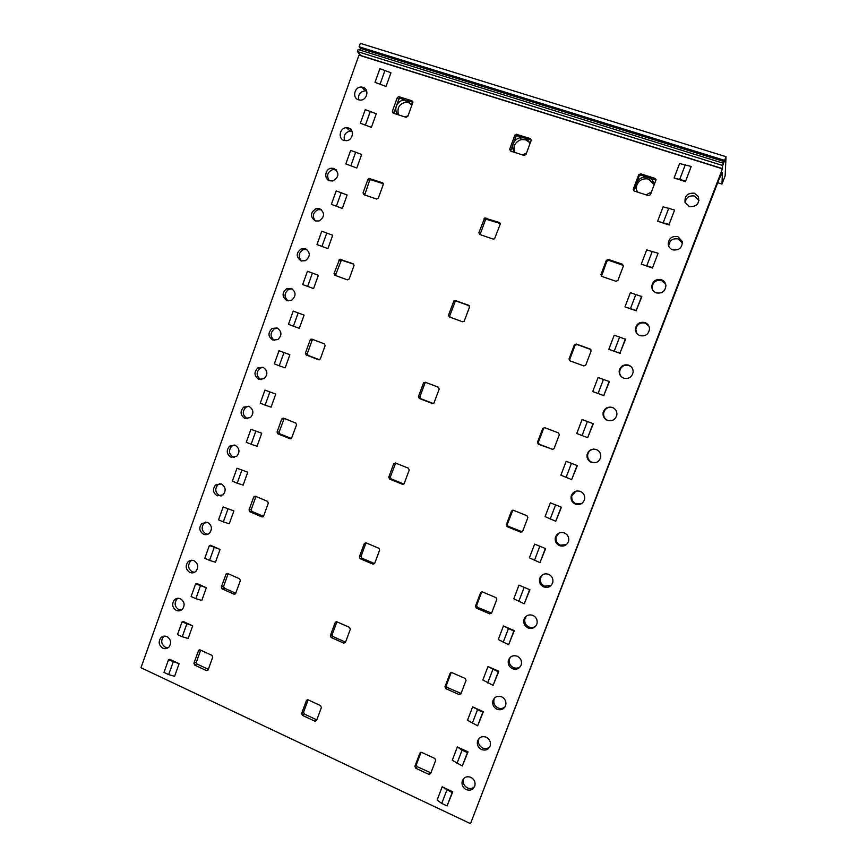 <?xml version="1.0" encoding="UTF-8"?>
<svg xmlns="http://www.w3.org/2000/svg" width="867" height="867" viewBox="0 0 867 867"><rect width="100%" height="100%" fill="white"/><g stroke="black" fill="none" stroke-linecap="round" stroke-linejoin="round"><path stroke-width="1.3" d="M470.488 823.65L719.144 179.014L722.395 172.425L721.983 184.075L725.148 175.849L726.026 156.689L722.644 165.51L721.973 170.073L470.488 823.65L140.974 667.72L358.949 55.163L722.016 168.675M336.916 621.802L332.159 634.687L332.928 636.551L345.554 642.176M500.216 223.469L485.748 219.134L480.025 234.578M469.296 305.769L456.638 301.217L455.186 301.543L449.8 315.718L450.114 317.235M425.86 382.466L424.841 383.377L419.888 396.826L420.69 398.668L433.283 403.513M395.677 463.086L390.313 477.023L391.104 478.866L403.881 484.035M361.073 556.3L361.853 558.153L374.609 563.583L372.94 564.146L360.173 558.716L359.382 556.852L364.4 543.349L366.015 542.85L361.073 556.3L359.382 556.852M308.121 699.853L320.606 705.63L321.386 707.505L316.509 720.65L314.862 721.171L302.399 715.362L301.629 713.487L306.495 700.352L308.121 699.853L303.569 712.208L304.339 714.061L316.802 719.881M665.758 284.549L661.597 280.529C656.167 279.629 652.97 281.862 652.038 287.237L652.363 289.383M648.819 325.97L645.286 323.153C640.149 322.177 636.985 324.215 635.804 329.265L636.812 333.405M631.165 366.73L629.063 365.527C624.132 364.498 621.01 366.394 619.677 371.206C619.428 373.753 620.295 375.834 622.268 377.459M612.492 407.49C607.897 406.721 604.949 408.552 603.649 412.995C603.313 416.528 604.776 419.032 608.016 420.506L608.84 420.755M593.7 449.095C590.492 449.626 588.498 451.469 587.707 454.601C587.295 458.177 588.726 460.745 592.02 462.295L595.456 462.696M575.807 491.199L571.862 495.989C571.375 499.609 572.794 502.231 576.121 503.846L581.237 503.814M558.792 533.183L556.105 537.161C555.563 540.813 556.972 543.479 560.31 545.137L566.368 544.671M542.341 574.843L540.434 578.116C539.848 581.79 541.236 584.477 544.595 586.19L551.163 585.409M526.258 616.166L524.86 618.843C524.242 622.528 525.608 625.248 528.968 627.004C531.482 627.968 533.769 627.632 535.828 626.017M510.414 657.153L509.363 659.343C508.723 663.038 510.078 665.78 513.437 667.579C516.049 668.587 518.39 668.219 520.449 666.474M494.754 697.837L493.962 699.615C493.29 703.31 494.634 706.074 498.005 707.916C500.671 708.968 503.033 708.577 505.093 706.757M479.245 738.229L478.649 739.659C477.955 743.355 479.288 746.14 482.648 748.015C485.347 749.099 487.72 748.709 489.779 746.845M463.867 778.36L463.422 779.487C462.718 783.172 464.04 785.979 467.389 787.886C470.098 789.003 472.472 788.612 474.52 786.727M336.363 169.943L332.95 169.531C327.477 171.915 326.252 175.633 329.265 180.661M321.581 209.771L318.005 209.684C312.857 212.588 312.001 216.349 315.436 220.998M306.831 249.414L303.255 249.642C298.389 252.991 297.88 256.805 301.727 261.075M292.146 288.863L288.678 289.394C284.073 293.133 283.888 296.969 288.115 300.892M277.516 328.149L274.254 328.918C269.897 333.026 270.016 336.862 274.601 340.428M262.972 367.272L259.992 368.215C255.917 372.485 256.22 376.289 260.891 379.616L261.151 379.703M248.526 406.222L245.849 407.284C242.088 411.543 242.478 415.271 247.019 418.479L247.756 418.718M234.188 444.999L231.836 446.115C228.324 450.363 228.79 454.026 233.212 457.126L234.404 457.473M219.958 483.602L217.931 484.718C214.648 488.934 215.168 492.554 219.492 495.566L221.096 495.978M205.847 522.021L204.135 523.104C201.046 527.288 201.621 530.853 205.837 533.79L207.82 534.245M191.867 560.245L190.437 561.252C187.521 565.403 188.128 568.925 192.268 571.808L194.566 572.285M177.995 598.284L176.825 599.195C174.061 603.302 174.711 606.781 178.765 609.62L181.344 610.108M164.242 636.118L163.31 636.909C160.677 640.995 161.36 644.43 165.337 647.226L168.155 647.714M623.427 265.443L608.797 260.338L606.857 261.281L601.47 276.237M590.915 349.553L576.934 344.513L575.016 345.413L569.727 359.393L570.085 360.9M544.628 427.637L543.555 428.558L538.331 442.365L539.198 444.218L552.918 449.496L538.331 444.24L537.464 442.365L542.709 428.493L544.617 427.637L558.435 432.893L559.334 434.692L554.024 448.683L552.116 449.54M512.863 510.154L507.303 524.362L508.149 526.247L522.335 531.829M480.578 592.692L481.716 591.955L476.622 605.426L477.457 607.312L491.589 613.099L489.747 613.847L476.297 608.125L475.463 606.228L480.578 592.692L482.442 591.912L495.913 597.591L496.78 599.444L491.611 613.067M451.241 672.499L446.31 685.526L447.123 687.444L461.081 693.448M446.31 685.526L445.009 686.718L450.06 673.366L451.891 672.619L465.2 678.493L466.045 680.367L460.941 693.817L459.098 694.565L445.822 688.647L444.999 686.74L446.299 685.548M421.059 752.253L416.333 764.737L417.146 766.656L430.932 772.865M416.333 764.737L414.892 766.309L419.888 753.109L421.698 752.393L434.844 758.473L435.678 760.348L430.628 773.646L428.818 774.35L415.705 768.238L414.892 766.309L416.333 764.748M200.656 650.142L196.3 662.236L197.026 664.046L208.351 669.324M255.96 496.477L251.202 509.623L251.939 511.422L263.525 516.342M282.187 418.317L284.203 418.425L279.109 432.048L279.857 433.836L291.442 438.529L290.109 438.778L277.819 433.803L277.061 432.004L281.764 418.924L283.466 418.111L295.788 423.042L296.547 424.852L291.442 438.529M313.02 339.55L312.055 340.438L307.319 353.595L308.078 355.394L319.49 359.772M353.823 264.207L341.381 260.143L335.854 274.275L336.147 275.749M383.301 183.75L370.588 179.653L369.548 180.596L364.671 194.945M228.14 573.726L223.599 586.352L224.336 588.151L235.791 593.256M379.898 68.666L390.952 72.785L386.043 86.462L374.999 82.354L379.898 68.666M380.125 83.98L385.024 70.281M374.999 82.354L386.043 86.462M452.769 791.788L452.13 792.655L442.17 786.824L452.769 791.788L447.058 805.942L452.13 792.655M442.17 786.824L437.12 800.057L441.747 803.438L447.058 805.942M441.747 803.438L446.808 790.162M468.028 751.852L467.421 752.61L462.068 750.161L457.353 746.964L468.028 751.852L462.317 765.984L467.421 752.61M457.353 746.964L452.281 760.272L462.317 765.984M456.974 763.524L462.068 750.161M483.363 711.677L482.8 712.349L472.623 706.876L483.363 711.677L477.663 725.798L482.8 712.349M472.623 706.876L467.519 720.26L477.663 725.798M472.287 723.371L477.403 709.932M498.796 671.264L498.265 671.838L487.98 666.539L498.796 671.264L493.095 685.363L498.265 671.838M487.98 666.539L482.854 680.01L493.095 685.363M487.688 682.979L492.835 669.465M514.315 630.623L513.817 631.089L503.434 625.974L514.315 630.623L508.626 644.701L513.817 631.089M503.434 625.974L498.276 639.521L508.626 644.701M503.174 642.36L508.365 628.759M529.921 589.733L518.975 585.171L529.921 589.733L524.242 603.79L529.466 590.102M518.975 585.171L513.784 598.804L524.242 603.79M518.759 601.492L523.982 587.815M545.636 548.605L534.614 544.129L545.636 548.605L539.957 562.64L545.213 548.876M534.614 544.129L529.39 557.839L539.957 562.64M534.44 560.385L539.686 546.622M561.426 507.228L550.339 502.838L561.426 507.228L555.758 521.251L561.047 507.401M550.339 502.838L545.094 516.634L555.758 521.251M550.209 519.03L555.487 505.19M577.324 465.612L566.162 461.309L577.324 465.612L571.656 479.614L576.978 465.677M566.162 461.309L560.884 475.181L571.656 479.614M566.075 477.435L571.386 463.509M593.31 423.746L582.082 419.53L593.31 423.746L587.653 437.716L593.006 423.703M582.082 419.53L576.761 433.478L587.653 437.716M582.028 435.592L587.371 421.59M603.746 395.58L609.393 381.621L598.089 377.503L592.746 391.537L603.746 395.58L609.133 381.48M604.017 395.699L592.746 391.537M598.089 393.488L603.454 379.399M619.927 353.183L625.573 339.257L614.194 335.215L608.818 349.336L619.927 353.183L625.345 338.997M620.165 353.411L608.818 349.336M614.237 351.146L619.645 336.97M636.215 310.538L641.84 296.622L630.396 292.678L624.988 306.885L636.215 310.538L641.667 296.254M636.411 310.863L624.988 306.885M630.482 308.533L635.923 294.281M652.602 267.621L658.086 253.262L646.695 249.891L641.255 264.175L652.602 267.621L658.086 253.262M652.753 268.066L641.255 264.175M646.825 265.67L652.298 251.332M669.086 224.455L674.602 210.009L663.103 206.834L657.619 221.215L669.086 224.455L674.602 210.009M669.194 225.008L657.619 221.215M663.277 222.548L668.782 208.123M685.667 181.019L691.216 166.486L679.598 163.516L674.092 177.984L685.667 181.019L691.216 166.486M685.732 181.691L674.092 177.984M679.815 179.166L685.353 164.643M168.48 659.82L179.101 663.699L174.592 676.282L168.664 674.613L163.982 672.402L168.48 659.82L169.737 659.321L179.101 663.699M168.664 674.613L173.172 662.02M182.037 621.921L192.691 625.822L188.15 638.47L182.222 636.746L177.507 634.579L182.037 621.921L183.262 621.509L192.691 625.822M182.222 636.746L186.752 624.077M195.66 583.816L206.346 587.728L201.783 600.452L195.844 598.674L191.108 596.539L195.66 583.816L196.863 583.491L206.346 587.728M195.844 598.674L200.407 585.94M209.37 545.506L220.077 549.429L215.482 562.217L209.554 560.396L204.785 558.294L209.37 545.506L210.529 545.256L220.077 549.429M209.554 560.396L214.138 547.586M223.144 506.967L233.884 510.912L229.267 523.776L223.339 521.901L218.549 519.842L223.144 506.967L233.884 510.912M223.339 521.901L227.945 509.027M237.005 468.234L247.767 472.19L243.128 485.119L237.19 483.19L232.378 481.163L237.005 468.234L247.767 472.19M237.19 483.19L241.828 470.239M250.931 429.273L261.726 433.251L257.065 446.256L251.127 444.272L246.282 442.289L250.931 429.273L261.726 433.251M251.127 444.272L255.798 431.246M264.944 390.096L275.76 394.095L271.078 407.165L265.139 405.127L260.263 403.188L264.944 390.096L275.76 394.095M265.139 405.127L269.832 392.036M279.033 350.712L289.881 354.711L285.167 367.868L279.239 365.776L274.33 363.858L279.033 350.712L289.881 354.711M279.239 365.776L283.953 352.609M293.198 311.09L304.079 315.111L299.332 328.344L293.404 326.198L288.462 324.323L293.198 311.09L304.079 315.111M293.404 326.198L298.15 312.954M307.449 271.263L318.352 275.294L313.583 288.592L302.691 284.56L307.449 271.263M307.655 286.392L312.423 273.072M313.583 288.592L302.691 284.56M321.776 231.196L332.7 235.25L327.91 248.623L316.986 244.581L321.776 231.196M321.982 246.369L326.783 232.974M327.91 248.623L316.986 244.581M336.179 190.913L347.147 194.977L342.324 208.427L331.367 204.363L336.179 190.913M336.396 206.118L341.219 192.647M342.324 208.427L331.367 204.363M350.669 150.392L361.658 154.478L356.814 168.003L345.825 163.928L350.669 150.392M350.886 165.64L355.741 152.093M356.814 168.003L345.825 163.928M365.245 109.643L376.267 113.75L371.39 127.351L360.379 123.255L365.245 109.643M365.462 124.924L370.339 111.301M371.39 127.351L360.379 123.255M412.876 102.295L406.991 100.409L411.858 105.221M398.787 99.315L396.338 106.121C398.029 102.165 400.922 100.139 405.008 100.063L400.24 98.307L398.787 99.315L397.281 97.668L398.733 96.649L411.998 100.832L412.8 102.62L407.848 116.341L406.059 117.294L393.152 113.133L392.361 111.344L397.281 97.668M397.812 114.628C395.796 112.19 395.309 109.35 396.338 106.121L393.802 113.339M408.054 115.766L405.084 116.98M411.121 103.661L406.84 102.089C399.481 103.357 396.718 107.616 398.538 114.867M530.333 138.601L531.178 140.443L525.976 154.478L524.101 155.442L510.511 151.053L509.677 149.222L514.835 135.219L516.028 134.212L530.333 138.601L531.233 140.086L524.448 137.918C527.32 138.948 529.13 140.963 529.867 143.965M515.811 136.726L513.242 143.694C514.554 140.476 516.884 138.482 520.211 137.69L524.448 137.918L517.675 135.761L515.811 136.726L514.835 135.219M529.336 142.318L525.597 139.782L521.392 139.554C515.02 141.863 512.82 146.155 514.781 152.419C512.679 149.904 512.159 146.989 513.242 143.694L510.576 151.075M526.518 153.025L522.454 154.911M655.983 180.152L641.049 175.156L639.077 176.131L633.604 190.675M634.167 191.011L633.224 189.299L638.708 174.787L640.68 173.812L655.04 178.396L656.037 179.686L650.478 194.674L648.494 195.649L634.167 191.011M638.036 192.268C636.064 190.025 635.403 187.402 636.031 184.4L636.378 183.262C638.86 178.244 642.794 176.304 648.18 177.442C651.767 178.775 653.74 181.344 654.097 185.137M651.518 191.943L646.099 194.869M654.032 184.433L648.592 179.101C642.642 177.973 638.621 180.282 636.519 186.004L636.432 189.775M682.459 243.096L678.232 238.934C672.586 238.111 669.4 240.506 668.674 246.087M672.77 249.859C670.148 248.862 668.62 246.997 668.208 244.266C668.674 238.371 671.882 235.824 677.842 236.604L682.307 241.503C682.307 247.789 679.132 250.574 672.77 249.859M699.019 200.58L694.651 196.072C689.482 195.227 686.274 197.329 685.049 202.379M689.341 206.563L685.06 202.423C684.475 195.79 687.607 192.723 694.434 193.243L698.347 196.495C699.745 203.539 696.743 206.899 689.341 206.563M351.948 131.21L350.214 131.047C345.164 132.315 343.299 135.49 344.6 140.584M344.047 140.432C337.718 138.677 339.68 127.785 346.334 127.72L348.48 128.002C354.701 129.692 352.999 140.367 346.464 140.692L344.047 140.432M366.708 91.089L365.43 90.84C360.152 91.479 357.908 94.492 358.689 99.868M358.537 99.824C351.709 97.982 354.636 86.18 361.702 87.068L363.002 87.329C369.7 89.095 367.088 100.68 360.119 100.095L358.537 99.824M717.724 182.731L721.983 184.075M724.617 160.362L359.101 46.775L360.325 43.35L726.026 156.689M360.043 50.113L360.618 48.476L359.101 46.775M360.618 48.476L724.563 161.674M722.644 165.51L357.399 51.576L358.125 49.517L723.49 163.299M361.04 55.824L357.399 51.576M361.106 55.64L722.525 168.621M330.349 635.609L335.28 622.3L336.905 621.802L349.553 627.383L350.333 629.258L345.38 642.577L343.733 643.108L331.118 637.483L330.349 635.609L332.159 634.687M478.92 232.638L484.631 218.04L499.316 222.44L500.151 224.293L494.548 238.837L493.16 239.097L479.744 234.48L478.92 232.638L480.058 233.656M448.51 315.1L453.929 300.86L455.381 300.535L468.668 305.314L469.491 307.167L464.127 321.364L462.577 321.776L449.334 316.954L448.51 315.1L449.8 315.718M418.458 396.609L423.443 383.095L425.253 382.239L438.377 387.224L439.19 389.088L433.966 403.014L432.351 403.491L419.27 398.462L418.458 396.609L419.888 396.826M388.752 477.186L393.683 463.823L395.471 463L408.422 468.202L409.224 470.066L404.12 483.764L402.472 484.285L389.554 479.05L388.752 477.186L390.313 477.023M364.4 543.349L366.047 542.861L378.814 548.247L379.616 550.111L374.587 563.615M656.297 292.873C653.393 291.702 651.865 289.567 651.724 286.457C652.667 281.049 655.875 278.806 661.337 279.716C664.057 280.767 665.574 282.729 665.921 285.59C665.271 291.334 662.074 293.761 656.297 292.873M639.933 335.637C636.844 334.337 635.338 332.028 635.413 328.701C636.595 323.619 639.781 321.57 644.94 322.557C647.866 323.759 649.383 325.927 649.502 329.059C648.527 334.424 645.33 336.613 639.933 335.637M623.666 378.153C620.469 376.744 618.984 374.316 619.201 370.859C620.544 366.015 623.687 364.107 628.64 365.137C631.707 366.459 633.203 368.768 633.159 372.084C631.978 377.167 628.813 379.193 623.666 378.153M607.485 420.408C604.223 418.913 602.76 416.398 603.096 412.855C604.527 408.184 607.637 406.395 612.438 407.468C615.592 408.877 617.076 411.294 616.892 414.719C615.581 419.595 612.449 421.492 607.485 420.408M591.413 462.404C588.108 460.843 586.656 458.264 587.078 454.666C588.574 450.136 591.652 448.423 596.333 449.55C599.552 451.035 601.015 453.528 600.733 457.028C599.335 461.753 596.225 463.542 591.413 462.404M575.428 504.15C572.09 502.535 570.67 499.901 571.158 496.26C572.686 491.849 575.742 490.223 580.326 491.383C583.578 492.922 585.03 495.48 584.661 499.045C583.209 503.629 580.131 505.331 575.428 504.15M559.551 545.657C556.191 543.988 554.782 541.311 555.313 537.638C556.885 533.324 559.919 531.764 564.406 532.956C567.701 534.56 569.131 537.172 568.698 540.77C567.202 545.245 564.146 546.871 559.551 545.657M543.761 586.916C540.379 585.192 538.992 582.483 539.577 578.798C541.16 574.561 544.173 573.054 548.583 574.29C551.9 575.948 553.309 578.592 552.832 582.223C551.293 586.601 548.269 588.162 543.761 586.916M528.057 627.925C524.676 626.158 523.3 623.427 523.917 619.721C525.521 615.559 528.502 614.118 532.858 615.375C536.185 617.087 537.583 619.764 537.052 623.416C535.503 627.708 532.501 629.214 528.057 627.925M512.451 668.706C509.07 666.896 507.704 664.133 508.355 660.426C509.969 656.33 512.928 654.932 517.231 656.221C520.558 657.977 521.945 660.687 521.381 664.35C519.81 668.565 516.83 670.018 512.451 668.706M496.943 709.239C493.561 707.385 492.207 704.6 492.879 700.894C494.504 696.862 497.441 695.497 501.69 696.83C505.017 698.629 506.382 701.36 505.797 705.034C504.204 709.184 501.256 710.582 496.943 709.239M481.51 749.532C478.14 747.647 476.807 744.84 477.5 741.133C479.126 737.156 482.041 735.845 486.235 737.199C489.562 739.042 490.917 741.794 490.299 745.468C488.706 749.554 485.78 750.909 481.51 749.532M466.175 789.588C462.815 787.669 461.482 784.852 462.198 781.145C463.834 777.211 466.717 775.943 470.868 777.331C474.206 779.205 475.55 781.991 474.899 785.665C473.306 789.696 470.391 790.997 466.175 789.588M329.633 180.802C323.738 179.122 324.941 169.043 331.14 168.241L334.044 168.447C339.561 172.923 339.138 177.096 332.787 180.965L329.633 180.802M315.306 220.955C309.952 216.707 310.223 212.578 316.141 208.589L319.695 208.665C325.006 212.783 324.811 216.891 319.089 220.966L315.306 220.955M301.055 260.88C295.885 256.935 295.972 252.882 301.315 248.742L305.422 248.656C310.549 252.492 310.527 256.513 305.357 260.729L301.055 260.88M286.89 300.578C281.883 296.882 281.818 292.916 286.674 288.678L291.225 288.429C296.178 292.027 296.308 295.961 291.615 300.253L286.89 300.578M272.791 340.059C267.957 336.559 267.762 332.668 272.195 328.398L277.104 327.975C281.905 331.389 282.154 335.247 277.863 339.561L272.791 340.059M258.778 379.323C254.085 375.985 253.782 372.16 257.867 367.879L263.069 367.305C267.73 370.567 268.076 374.349 264.132 378.673L258.778 379.323M244.841 418.371C240.278 415.152 239.888 411.402 243.67 407.122L249.111 406.417C253.641 409.56 254.074 413.277 250.411 417.58L244.841 418.371M230.99 457.202C226.536 454.091 226.081 450.396 229.603 446.137L235.228 445.313C239.639 448.347 240.137 452.01 236.734 456.291L230.99 457.202M217.205 495.816C212.859 492.792 212.339 489.161 215.634 484.924L221.421 483.992C225.723 486.951 226.287 490.559 223.101 494.808L217.205 495.816M203.496 534.213C199.258 531.265 198.684 527.678 201.783 523.473L207.69 522.465C211.906 525.359 212.513 528.913 209.511 533.129C207.712 534.711 205.707 535.069 203.496 534.213M189.862 572.415C185.711 569.511 185.094 565.978 188.02 561.805C189.808 560.212 191.813 559.844 194.035 560.721C198.164 563.561 198.803 567.072 195.964 571.245C194.165 572.914 192.127 573.304 189.862 572.415M176.304 610.39C172.24 607.539 171.59 604.05 174.365 599.921C176.153 598.241 178.179 597.862 180.455 598.772C184.498 601.568 185.18 605.036 182.482 609.176C180.683 610.921 178.624 611.322 176.304 610.39M162.823 648.169C158.824 645.362 158.152 641.905 160.785 637.809C162.573 636.064 164.632 635.663 166.952 636.606C170.918 639.369 171.623 642.805 169.065 646.912C167.266 648.711 165.185 649.134 162.823 648.169M623.34 266.147L617.943 280.355L615.982 281.287L601.839 276.432L600.939 274.611L606.326 260.371L608.276 259.428L622.452 264.24L623.34 266.147M591.121 350.983L585.789 365.018L583.859 365.917L569.901 360.835L569.012 358.981L574.333 344.936L576.252 344.036L590.254 349.076L591.121 350.983M527.84 517.642L522.628 531.363L520.742 532.175L507.13 526.659L506.285 524.773L511.465 511.075L513.34 510.251L526.995 515.724L527.84 517.642M507.303 524.362L506.295 524.752L507.314 524.34M206.498 670.603L194.641 665.076L193.915 663.255L198.695 650.207L200.104 649.892L211.992 655.387L212.718 657.208L208.145 669.898L206.498 670.603L208.156 669.855M261.932 516.916L249.783 511.747L249.046 509.937L253.695 497.008L255.364 496.227L267.545 501.354L268.293 503.174L263.611 516.136L261.932 516.916L263.243 516.699M318.612 359.762L306.17 354.982L305.401 353.183L310.158 339.962L311.882 339.116L324.345 343.852L325.114 345.662L320.335 358.916L319.013 359.848M347.429 279.857L334.835 275.272L334.066 273.484L339.615 259.276L353.227 263.763L354.018 265.562L349.173 278.979L347.429 279.857M376.571 199.042L363.826 194.663L363.045 192.875L367.911 179.35L368.941 178.396L382.445 182.764L383.236 184.563L378.348 198.12L376.571 199.042M222.06 588.834L221.323 587.024L226.2 573.781L227.588 573.488L239.606 578.798L240.354 580.619L235.477 593.862L234.057 594.188L222.06 588.834L224.336 588.151M392.361 111.344L393.889 112.927M399.058 96.714L400.565 98.361M411.998 100.832L412.855 101.818M510.674 150.652L509.677 149.222M517.675 135.761L516.71 134.255M633.278 189.125L633.679 190.393M638.708 174.787L639.077 176.131M640.68 173.812L641.049 175.156M655.04 178.396L655.333 179.718M336.808 621.758L335.161 622.549M345.489 642.144L343.733 643.108M331.118 637.483L332.928 636.551M485.141 219.893L484.014 218.809M486.983 218.972L485.867 217.877M500.183 223.328L499.316 222.44M454.817 302.106L453.56 301.423M456.638 301.217L455.381 300.535M424.841 383.377L423.443 383.095M432.98 403.578L432.351 403.491M419.27 398.462L420.69 398.668M395.211 463.715L393.683 463.823M403.805 484.1L402.472 484.285M389.554 479.05L391.104 478.866M365.917 543.154L364.259 543.642M374.566 563.561L372.94 564.146M360.173 558.716L361.853 558.153M303.569 712.208L301.629 713.487M307.698 699.734L306.398 700.569M316.748 719.848L314.862 721.171M302.399 715.362L304.339 714.061M622.452 264.24L622.907 265.139M608.276 259.428L608.797 260.338M606.326 260.371L606.857 261.281M600.961 274.536L601.525 275.37M590.254 349.076L590.871 349.531M576.252 344.036L576.934 344.513M574.333 344.936L575.016 345.413M569.034 358.927L569.749 359.339M542.709 428.493L543.555 428.558M537.475 442.333L538.342 442.322M538.331 444.24L539.198 444.218M511.465 511.075L512.462 510.739M507.13 526.659L508.149 526.247M521.696 531.731L520.742 532.175M475.474 606.206L476.633 605.404M476.297 608.125L477.457 607.312M490.841 613.002L489.747 613.847M450.06 673.366L451.013 672.532M445.822 688.647L447.123 687.444M460.344 693.329L459.098 694.565M419.888 753.109L420.582 752.361M415.705 768.238L417.146 766.656M430.195 772.735L428.818 774.35M194.641 665.076L197.026 664.046M193.915 663.255L196.3 662.236M198.467 650.608L200.158 649.914M249.783 511.747L251.939 511.422M249.046 509.937L251.202 509.623M253.695 497.008L255.83 496.748M291.041 438.789L290.109 438.778M277.819 433.803L279.857 433.836M277.061 432.004L279.109 432.048M281.764 418.924L283.78 419.032M306.17 354.982L308.078 355.394M305.401 353.183L307.319 353.595M310.158 339.962L312.055 340.438M334.066 273.484L335.854 274.275M338.867 260.111L340.644 260.967M340.612 259.222L342.378 260.089M363.045 192.875L364.714 194.056M367.911 179.35L369.548 180.596M369.667 178.429L371.304 179.686M382.445 182.764L383.106 183.284M221.323 587.024L223.599 586.352M225.919 574.236L227.999 573.672M235.607 593.689L234.057 594.188M398.733 96.649L400.24 98.307M406.84 102.089L405.008 100.063M517.003 135.718L516.028 134.212M521.392 139.554L520.211 137.69M633.224 189.299L633.625 190.567M636.519 186.004L636.031 184.4M682.307 241.503L682.437 242.381M668.208 244.266L668.533 245.708M698.347 196.495L698.509 199.291M346.334 127.72L350.214 131.047M361.702 87.068L365.43 90.84M336.537 621.693L335.28 622.3M485.748 219.134L484.631 218.04M455.186 301.543L453.929 300.86M425.101 382.932L423.703 382.65M395.406 463.368L393.867 463.466M307.471 699.734L306.495 700.352M651.724 286.457L652.038 287.237M635.413 328.701L635.804 329.265M603.096 412.855L603.649 412.995M587.078 454.666L587.707 454.601M571.158 496.26L571.862 495.989M555.313 537.638L556.105 537.161M539.577 578.798L540.434 578.116M523.917 619.721L524.86 618.843M508.355 660.426L509.363 659.343M492.879 700.894L493.962 699.615M477.5 741.133L478.649 739.659M462.198 781.145L463.422 779.487M331.14 168.241L332.95 169.531M316.141 208.589L318.005 209.684M301.315 248.742L303.255 249.642M286.674 288.678L288.678 289.394M272.195 328.398L274.254 328.918M257.867 367.879L259.992 368.215M243.67 407.122L245.849 407.284M229.603 446.137L231.836 446.115M215.634 484.924L217.931 484.718M201.783 523.473L204.135 523.104M188.02 561.805L190.437 561.252M174.365 599.921L176.825 599.195M160.785 637.809L163.31 636.909M600.939 274.611L601.503 275.446M569.012 358.981L569.727 359.393M537.464 442.365L538.331 442.365M475.463 606.228L476.622 605.426M198.695 650.207L199.724 649.784M254.031 496.488L255.548 496.303M310.711 339.257L312.597 339.734M339.615 259.276L341.381 260.143M368.941 178.396L370.588 179.653M226.2 573.781L227.447 573.434"/></g></svg>
